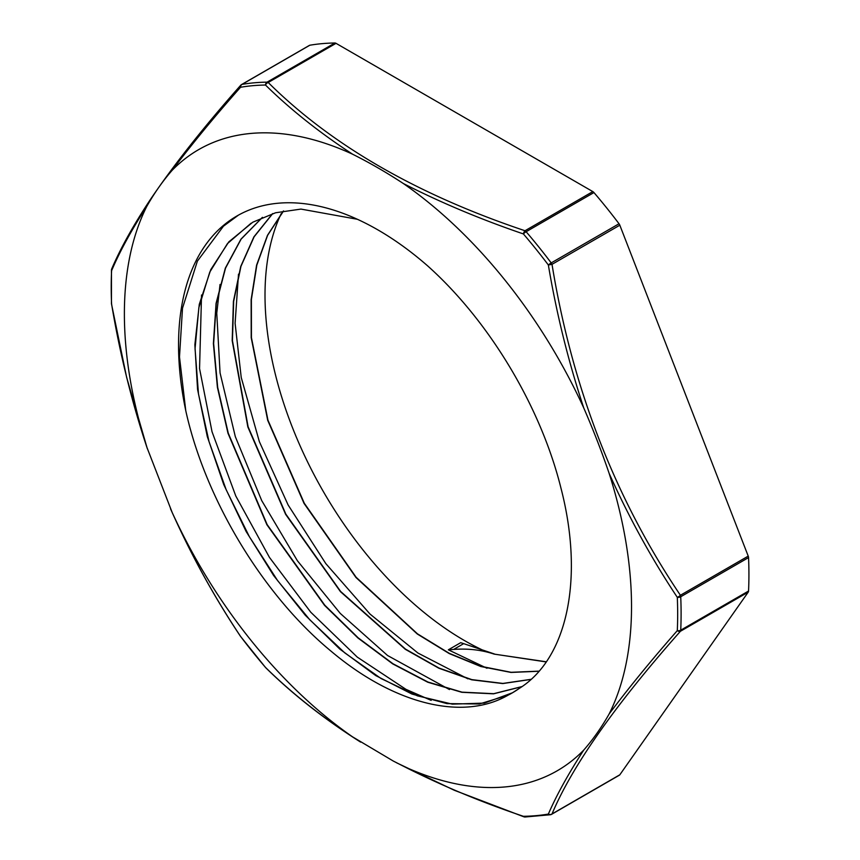 <?xml version="1.0" encoding="UTF-8"?>
<svg xmlns="http://www.w3.org/2000/svg" width="860" height="860" viewBox="0 0 860 860"><rect width="100%" height="100%" fill="white"/><g stroke="black" fill="none" stroke-linecap="round" stroke-linejoin="round"><path stroke-width="1.29" d="M494.414 653.976L463.669 643.645A587.434 171.387 162.5 0 1 460.713 642.667L448.339 649.816A553.335 161.444 162.5 0 1 453.661 649.429C468.13 648.365 481.632 649.934 494.167 654.116L546.304 661.791M185.738 410.478L179.493 356.932L182.503 308.192L197.37 261.139L223.439 226.212L238.489 215.097M431.161 700.373L405.963 689.344L357.265 657.104L310.783 612.245L269.449 557.398L235.79 495.994L212.033 431.752L199.552 368.607L201.53 295.012M449.468 689.559L387.548 655.492L340.27 613.427L297.399 560.752L261.709 500.584L235.328 436.676L220.063 372.917L216.763 313.19L220.042 284.434M467.872 678.83L417.928 653.03L369.993 614.04L325.822 563.622L288.121 504.981L259.344 441.61L241.219 377.443L235.102 323.306L238.51 274.147M486.975 668.263L448.339 649.816M185.889 411.231C205.583 499.95 263.321 595.464 331.39 651.461C393.826 703.996 462.605 721.422 508.013 695.213A268.696 155.133 -120 0 0 512.302 692.891A268.696 155.133 -120 0 0 519.15 688.505C567.88 658.233 584.187 577.468 560.913 487.942C540.639 406.457 489.136 320.812 427.549 265.794A282.005 162.82 -120 0 0 236.951 215.968A282.005 162.82 -120 0 0 185.889 411.22M494.167 654.095L546.207 661.931M283.413 210.969L267.471 235.328L256.592 265.138L251.142 299.613L251.206 337.711L267.697 420.293L304.042 503.412L355.965 577.49L417.283 634.003L449.232 653.568L480.783 666.511L511.001 672.434L539.005 671.251M272.545 213.645L253.904 236.855L240.746 266.439L233.415 301.398L232.189 340.657L247.841 426.936L285.606 514.312L340.474 591.68L405.307 649.3L438.869 668.231L471.721 679.808L502.777 683.56L531.039 679.4M262.332 217.408L240.961 239.155L225.341 268.105L216.075 303.344L213.387 343.548L217.408 387.344L227.975 433.225L266.88 524.718L324.532 605.354L357.91 637.959L392.751 663.909L427.785 682.227L461.788 692.289L493.554 693.826L521.88 686.678M357.362 219.278L300.957 209.087L275.555 212.775L252.797 222.192L228.803 241.875L210.764 269.631L199.283 304.343L194.865 344.796L197.574 389.44L207.303 436.6L223.729 484.535L246.1 531.448L273.641 575.544L305.268 615.233L339.732 649.02L375.777 675.595L411.983 694.052L446.953 703.62L479.375 703.985L508.013 695.213M283.574 210.936L267.643 235.264L256.828 265.116L251.378 299.581L251.432 337.647L267.954 420.196L304.3 503.25L356.158 577.307L417.444 633.82L449.371 653.374L480.912 666.307L511.13 672.305L539.112 671.133M272.727 213.592L254.108 236.812L240.95 266.363L233.673 301.344L232.426 340.571L248.11 426.807L285.832 514.119L340.646 591.486L405.458 649.085L438.987 668.048L471.817 679.615L502.885 683.431L531.136 679.303M262.472 217.344L241.123 239.112L225.546 268.083L216.301 303.322L213.635 343.527L217.677 387.312L228.255 433.171L267.159 524.621L324.79 605.203L358.147 637.808L392.966 663.748L427.99 682.044L461.981 692.149L493.726 693.687L522.063 686.559M251.142 223.17L227.438 243.627L209.775 272.093L198.875 307.59L195.048 348.708L198.477 393.912L209.001 441.513L226.148 489.684L249.325 536.608L277.565 580.543L309.783 619.77L344.742 652.847L381.077 678.551L417.39 695.826L452.285 704.136L484.373 703.104L512.452 692.784L519.15 688.505M619.823 225.191A3.494 2.021 -120 0 0 619.028 223.761A402.34 232.297 -120 0 0 593.948 192.565A3.494 2.021 -120 0 0 592.82 191.597L525.009 230.749A3.494 2.021 60 0 1 526.126 231.716A3.494 0.881 139.4 0 0 523.385 233.931C480.6 219.322 440.599 202.519 403.372 183.546A358.609 207.045 60 0 1 583.736 407.909C593.314 429.957 601.796 451.801 609.159 473.441C628.853 517.312 651.568 558.613 677.304 597.334A3.494 1.913 -2.5 0 0 680.733 596.743A3.494 2.021 -120 0 0 680.411 595.27A3.494 1.215 146.6 0 1 677.304 597.334A400.545 231.254 60 0 1 677.304 630.627A3.494 2.118 2.6 0 0 680.733 630.187A3.494 2.021 60 0 1 680.411 631.283L748.221 592.121A3.494 2.021 -120 0 0 748.555 591.035A402.34 232.297 -120 0 0 748.555 557.592A3.494 2.021 -120 0 0 748.221 556.119L680.411 595.27C614.943 498.026 572.147 387.72 552.012 264.342L619.823 225.191L748.221 556.119M241.198 84.903A3.494 2.182 41.3 0 0 240.714 85.258A3.494 2.182 41.3 0 0 240.531 87.269A3.494 2.795 -99.7 0 1 242.004 84.388L309.815 45.236A402.34 232.297 -120 0 1 334.895 43A3.494 2.021 -120 0 1 336.023 43.333L268.202 82.485A3.494 2.021 -120 0 0 267.084 82.151A3.494 2.72 89.2 0 0 265.493 85.043A3.494 2.451 -45.9 0 1 268.202 82.485C331.143 144.985 416.745 194.403 525.009 230.749A3.494 1.462 109 0 0 523.385 233.931A400.545 231.254 60 0 1 548.357 264.998A3.494 0.602 -37 0 1 551.206 262.913A3.494 2.021 60 0 1 552.012 264.342L548.357 264.998C556.56 313.835 568.363 361.479 583.746 407.909M748.221 592.121L619.823 774.795L552.012 813.947A3.494 3.171 -156.4 0 1 548.357 814.076A3.494 2.795 80.3 0 0 550.454 814.732A3.494 2.795 80.3 0 0 551.206 814.452A3.494 2.021 -120 0 0 551.615 814.312A3.494 2.021 -120 0 0 552.012 813.947C572.158 766.131 614.964 705.232 680.411 631.283A3.494 2.182 41.3 0 1 677.304 630.627C651.558 659.942 628.843 687.699 609.17 713.908C601.559 727.377 593.077 739.428 583.736 750.092C568.395 773.721 556.603 795.038 548.357 814.076A400.545 231.254 60 0 1 523.385 816.301A3.494 2.72 89.2 0 0 525.052 817L550.454 814.732A3.494 3.494 0 0 0 551.615 814.312L619.426 775.161A3.494 2.021 -120 0 0 619.823 774.795M309.815 45.236A3.494 2.021 -120 0 0 309.406 45.386L241.595 84.538A3.494 3.494 0 0 0 240.714 85.258L240.714 85.258M336.023 43.333L592.82 191.597M281.166 213.678A282.005 162.82 -120 0 0 481.783 649.676M609.181 473.505A358.609 207.045 60 0 1 609.159 713.918M583.725 750.103A358.609 207.045 60 0 1 403.383 766.195L393.31 761.057L352.535 736.837A358.609 207.045 60 0 1 172.172 512.474L146.748 446.942A358.609 207.045 60 0 1 146.748 206.464C154.359 193.005 162.83 180.955 172.172 170.291A358.609 207.045 60 0 1 352.535 154.187C369.51 162.669 386.462 172.451 403.383 183.546M352.525 736.848C319.694 715.326 290.691 692.182 265.493 667.414A3.494 0.881 139.4 0 0 265.546 667.521A3.494 0.881 139.4 0 0 265.6 667.564M403.394 766.195C440.61 785.169 480.611 801.875 523.385 816.301A3.494 1.462 109 0 0 523.869 816.807A3.494 1.462 109 0 0 524.192 816.839M172.161 512.474C191.898 556.345 214.688 597.635 240.531 636.346A3.494 0.602 143 0 0 240.553 636.421L265.546 667.521A3.494 3.494 0 0 0 265.772 667.758A3.494 2.451 -45.9 0 1 265.493 667.414A400.545 231.254 60 0 1 240.531 636.346A3.494 1.215 146.6 0 1 240.424 636.239A3.494 1.215 146.6 0 1 240.359 636.099M111.445 303.515A3.494 3.494 0 0 0 111.499 303.978L111.585 304.01A3.494 1.913 177.5 0 1 111.456 303.537L111.456 270.072A3.494 2.118 -177.4 0 1 111.51 269.75M146.759 446.942C131.397 400.502 119.68 352.858 111.585 304.01A400.545 231.254 60 0 1 111.585 270.717A3.494 2.118 -177.4 0 1 111.456 270.083A3.494 3.494 0 0 1 111.735 268.836A3.494 3.171 -156.4 0 1 111.735 268.836A3.494 3.171 -156.4 0 1 111.768 268.772M146.737 206.464C131.44 230.136 119.723 251.55 111.585 270.717A3.494 3.171 -156.4 0 1 111.735 268.847C120.389 248.583 133.053 225.804 149.715 200.509C173.182 165.69 203.519 127.269 240.725 85.258M172.183 170.291C191.887 144.125 214.677 116.455 240.531 87.269A400.545 231.254 60 0 1 265.493 85.043C290.626 109.671 319.64 132.709 352.546 154.176M463.669 643.645L453.661 649.429M619.028 223.761L551.206 262.913A402.34 232.297 -120 0 0 526.126 231.716L593.948 192.565M748.555 591.035L680.733 630.187A402.34 232.297 -120 0 0 680.733 596.743L748.555 557.592M334.895 43L267.084 82.151A402.34 232.297 -120 0 0 242.004 84.388A3.494 2.021 -120 0 0 241.595 84.538M396.557 762.788L454.37 790.297L523.869 816.807A3.494 3.494 0 0 0 525.052 817M265.772 667.758C292.905 694.471 324.521 719.261 360.619 742.115M170.506 508.754C190.565 553.969 213.871 596.475 240.424 636.239A3.494 3.494 0 0 0 240.553 636.421M111.499 303.978L126.624 377.314L147.329 448.716"/></g></svg>
